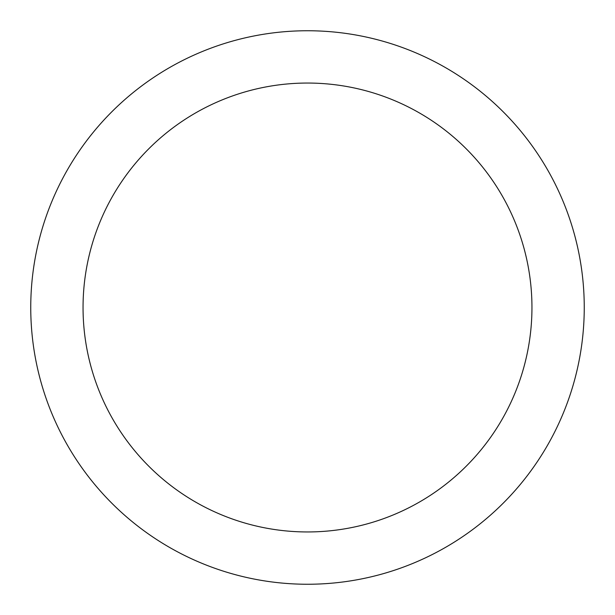 <?xml version="1.0" encoding="UTF-8"?>
<svg xmlns="http://www.w3.org/2000/svg" width="615" height="615" viewBox="0 0 615 615"><rect width="100%" height="100%" fill="white"/><g stroke="black" fill="none" stroke-linecap="round" stroke-linejoin="round"><path stroke-width="0.92" d="M307.5 83.048A224.452 224.452 0 0 1 531.952 307.5A224.452 224.452 0 0 1 307.5 531.952A224.452 224.452 0 0 1 83.048 307.5A224.452 224.452 0 0 1 307.5 83.048M307.5 30.75A276.75 276.75 0 0 1 584.25 307.5A276.75 276.75 0 0 1 307.5 584.25A276.75 276.75 0 0 1 30.75 307.5A276.75 276.75 0 0 1 307.5 30.75"/></g></svg>
